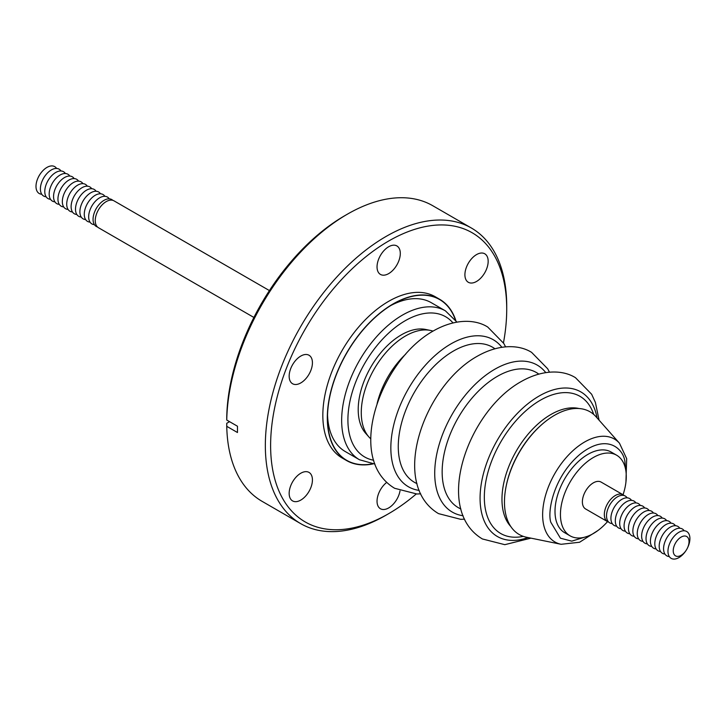 <?xml version="1.0" encoding="UTF-8"?>
<svg xmlns="http://www.w3.org/2000/svg" width="725" height="725" viewBox="0 0 725 725"><rect width="100%" height="100%" fill="white"/><g stroke="black" fill="none" stroke-linecap="round" stroke-linejoin="round"><path stroke-width="1.09" d="M377.091 403.635A62.622 36.159 -60 0 1 405.647 354.181M269.419 290.58L113.979 200.834A15.515 8.963 120 0 0 106.222 201.604A15.515 8.963 120 0 0 96.081 215.28A15.515 8.963 120 0 0 98.455 227.713L253.904 317.459M112.801 200.336A15.515 8.963 120 0 0 104.019 200.336A15.515 8.963 120 0 0 97.44 206.67A15.515 8.963 120 0 0 95.247 210.477A15.515 8.963 120 0 0 97.44 226.943M97.44 206.67L97.087 207.178A11.174 6.452 120 0 0 95.51 209.915L95.247 210.477M109.267 198.849A15.515 8.963 120 0 0 99.633 197.807A15.515 8.963 120 0 0 93.054 204.142A15.515 8.963 120 0 0 90.861 207.939A15.515 8.963 120 0 0 94.386 224.632M93.054 204.142L92.7 204.649A11.174 6.452 120 0 0 91.123 207.386L90.861 207.939M104.88 196.321A15.515 8.963 120 0 0 95.247 195.27A15.515 8.963 120 0 0 88.658 201.604A15.515 8.963 120 0 0 86.465 205.402A15.515 8.963 120 0 0 90 222.095M88.658 201.604L88.314 202.112A11.174 6.452 120 0 0 86.728 204.849L86.465 205.402M100.494 193.783A15.515 8.963 120 0 0 90.861 192.741A15.515 8.963 120 0 0 84.272 199.076A15.515 8.963 120 0 0 82.079 202.873A15.515 8.963 120 0 0 85.613 219.566M84.272 199.076L83.919 199.583A11.174 6.452 120 0 0 82.342 202.311L82.079 202.873M96.108 191.255A15.515 8.963 120 0 0 86.465 190.204A15.515 8.963 120 0 0 79.886 196.538A15.515 8.963 120 0 0 77.693 200.336A15.515 8.963 120 0 0 81.218 217.029M79.886 196.538L79.532 197.046A11.174 6.452 120 0 0 77.956 199.783L77.693 200.336M91.713 188.718A15.515 8.963 120 0 0 82.079 187.666A15.515 8.963 120 0 0 75.5 194.001A15.515 8.963 120 0 0 73.307 197.807A15.515 8.963 120 0 0 76.832 214.491M75.5 194.001L75.146 194.508A11.174 6.452 120 0 0 73.569 197.245L73.307 197.807M87.326 186.18A15.515 8.963 120 0 0 77.693 185.138A15.515 8.963 120 0 0 71.104 191.472A15.515 8.963 120 0 0 68.911 195.27A15.515 8.963 120 0 0 72.446 211.963M71.104 191.472L70.76 191.98A11.174 6.452 120 0 0 69.174 194.717L68.911 195.27M82.94 183.652A15.515 8.963 120 0 0 73.307 182.6A15.515 8.963 120 0 0 66.718 188.935A15.515 8.963 120 0 0 64.525 192.741A15.515 8.963 120 0 0 68.059 209.425M66.718 188.935L66.365 189.442A11.174 6.452 120 0 0 64.788 192.179L64.525 192.741M78.554 181.114A15.515 8.963 120 0 0 68.911 180.072A15.515 8.963 120 0 0 62.332 186.407A15.515 8.963 120 0 0 60.139 190.204A15.515 8.963 120 0 0 63.664 206.897M62.332 186.407L61.978 186.914A11.174 6.452 120 0 0 60.402 189.642L60.139 190.204M74.158 178.586A15.515 8.963 120 0 0 64.525 177.534A15.515 8.963 120 0 0 57.946 183.869A15.515 8.963 120 0 0 55.753 187.666A15.515 8.963 120 0 0 59.278 204.359M57.946 183.869L57.592 184.377A11.174 6.452 120 0 0 56.015 187.113L55.753 187.666M69.772 176.048A15.515 8.963 120 0 0 60.139 174.997A15.515 8.963 120 0 0 53.55 181.341A15.515 8.963 120 0 0 51.357 185.138A15.515 8.963 120 0 0 54.892 201.822M53.55 181.341L53.206 181.839A11.174 6.452 120 0 0 51.62 184.576L51.357 185.138M65.386 173.511A15.515 8.963 120 0 0 55.743 172.468A15.515 8.963 120 0 0 49.164 178.803A15.515 8.963 120 0 0 46.971 182.6A15.515 8.963 120 0 0 50.505 199.293M49.164 178.803L48.811 179.311A11.174 6.452 120 0 0 47.234 182.047L46.971 182.6M60.991 170.982A15.515 8.963 120 0 0 51.357 169.931A15.515 8.963 120 0 0 44.778 176.266A15.515 8.963 120 0 0 42.585 180.072A15.515 8.963 120 0 0 46.11 196.756M44.778 176.266L44.424 176.773A11.174 6.452 120 0 0 42.848 179.51L42.585 180.072M56.604 168.445A15.515 8.963 120 0 0 46.971 167.403A15.515 8.963 120 0 0 40.392 173.737A15.515 8.963 120 0 0 38.189 177.534A15.515 8.963 120 0 0 41.724 194.227M40.392 173.737L40.038 174.245A11.174 6.452 120 0 0 38.461 176.982L38.189 177.534M681.128 555.323A11.174 6.452 -60 0 1 673.235 550.755A11.174 6.452 -60 0 1 681.128 537.08A11.174 6.452 -60 0 1 688.197 538.041A11.174 6.452 -60 0 1 687.454 548.018A11.174 6.452 -60 0 1 685.868 550.755A11.174 6.452 -60 0 1 681.128 555.323M685.868 550.755L685.524 551.263A15.515 8.963 -60 0 1 678.935 557.597A15.515 8.963 -60 0 1 669.121 556.265A15.515 8.963 -60 0 1 670.163 542.4A15.515 8.963 -60 0 1 672.356 538.593A15.515 8.963 -60 0 1 678.935 532.259A15.515 8.963 -60 0 1 688.75 533.6A15.515 8.963 -60 0 1 687.717 547.466L687.454 548.018M670.163 542.4L670.426 541.838A11.174 6.452 -60 0 1 672.002 539.101L672.356 538.593M669.302 556.555A15.515 8.963 -60 0 1 665.768 539.862A15.515 8.963 -60 0 1 667.961 536.065A15.515 8.963 -60 0 1 674.549 529.73A15.515 8.963 -60 0 1 684.183 530.772M665.768 539.862L666.03 539.309A11.174 6.452 -60 0 1 667.616 536.572L667.961 536.065M664.916 554.018A15.515 8.963 -60 0 1 661.381 537.325A15.515 8.963 -60 0 1 663.574 533.528A15.515 8.963 -60 0 1 670.163 527.193A15.515 8.963 -60 0 1 679.796 528.244M661.381 537.325L661.644 536.772A11.174 6.452 -60 0 1 663.221 534.035L663.574 533.528M660.52 551.489A15.515 8.963 -60 0 1 656.995 534.796A15.515 8.963 -60 0 1 659.188 530.999A15.515 8.963 -60 0 1 665.768 524.664A15.515 8.963 -60 0 1 675.41 525.707M656.995 534.796L657.258 534.234A11.174 6.452 -60 0 1 658.835 531.507L659.188 530.999M656.134 548.952A15.515 8.963 -60 0 1 652.609 532.259A15.515 8.963 -60 0 1 654.802 528.462A15.515 8.963 -60 0 1 661.381 522.127A15.515 8.963 -60 0 1 671.015 523.178M652.609 532.259L652.872 531.706A11.174 6.452 -60 0 1 654.448 528.969L654.802 528.462M651.748 546.414A15.515 8.963 -60 0 1 648.213 529.73A15.515 8.963 -60 0 1 650.407 525.924A15.515 8.963 -60 0 1 656.995 519.589A15.515 8.963 -60 0 1 666.628 520.641M648.213 529.73L648.476 529.168A11.174 6.452 -60 0 1 650.062 526.432L650.407 525.924M647.362 543.886A15.515 8.963 -60 0 1 643.827 527.193A15.515 8.963 -60 0 1 646.02 523.396A15.515 8.963 -60 0 1 652.609 517.061A15.515 8.963 -60 0 1 662.242 518.103M643.827 527.193L644.09 526.64A11.174 6.452 -60 0 1 645.667 523.903L646.02 523.396M642.966 541.348A15.515 8.963 -60 0 1 639.441 524.664A15.515 8.963 -60 0 1 641.634 520.858A15.515 8.963 -60 0 1 648.213 514.523A15.515 8.963 -60 0 1 657.856 515.575M639.441 524.664L639.704 524.103A11.174 6.452 -60 0 1 641.281 521.366L641.634 520.858M638.58 538.82A15.515 8.963 -60 0 1 635.055 522.127A15.515 8.963 -60 0 1 637.248 518.33A15.515 8.963 -60 0 1 643.827 511.995A15.515 8.963 -60 0 1 653.461 513.037M635.055 522.127L635.317 521.565A11.174 6.452 -60 0 1 636.894 518.837L637.248 518.33M634.194 536.283A15.515 8.963 -60 0 1 630.659 519.589A15.515 8.963 -60 0 1 632.853 515.792A15.515 8.963 -60 0 1 639.441 509.457A15.515 8.963 -60 0 1 649.074 510.509M630.659 519.589L630.922 519.037A11.174 6.452 -60 0 1 632.508 516.3L632.853 515.792M629.808 533.745A15.515 8.963 -60 0 1 626.273 517.061A15.515 8.963 -60 0 1 628.466 513.264A15.515 8.963 -60 0 1 635.046 506.92A15.515 8.963 -60 0 1 644.688 507.971M626.273 517.061L626.536 516.499A11.174 6.452 -60 0 1 628.113 513.762L628.466 513.264M625.412 531.217A15.515 8.963 -60 0 1 621.887 514.523A15.515 8.963 -60 0 1 624.08 510.726A15.515 8.963 -60 0 1 630.659 504.392A15.515 8.963 -60 0 1 640.293 505.434M621.887 514.523L622.15 513.971A11.174 6.452 -60 0 1 623.727 511.234L624.08 510.726M621.026 528.679A15.515 8.963 -60 0 1 617.492 511.995A15.515 8.963 -60 0 1 619.694 508.189A15.515 8.963 -60 0 1 626.273 501.854A15.515 8.963 -60 0 1 635.907 502.905M617.492 511.995L617.763 511.433A11.174 6.452 -60 0 1 619.34 508.696L619.694 508.189M616.64 526.151A15.515 8.963 -60 0 1 613.105 509.457A15.515 8.963 -60 0 1 615.298 505.66A15.515 8.963 -60 0 1 621.887 499.326A15.515 8.963 -60 0 1 631.52 500.368M613.105 509.457L613.368 508.905A11.174 6.452 -60 0 1 614.954 506.168L615.298 505.66M612.244 523.613A15.515 8.963 -60 0 1 608.719 506.92A15.515 8.963 -60 0 1 610.912 503.123A15.515 8.963 -60 0 1 617.492 496.788A15.515 8.963 -60 0 1 627.134 497.839M608.719 506.92L608.982 506.367A11.174 6.452 -60 0 1 610.559 503.63L610.912 503.123M608.719 522.127A15.515 8.963 -60 0 1 607.541 521.628A46.545 26.879 -60 0 1 593.358 533.528A46.545 26.879 -60 0 1 570.086 535.838A46.545 26.879 -60 0 1 562.944 498.537A46.545 26.879 -60 0 1 593.358 457.511A46.545 26.879 -60 0 1 616.631 455.209A46.545 26.879 -60 0 1 623.056 494.758L601.116 482.089A15.515 8.963 120 0 0 593.358 482.85A15.515 8.963 120 0 0 583.217 496.525A15.515 8.963 120 0 0 585.601 508.959L607.541 521.628A15.515 8.963 -60 0 1 605.167 509.195A15.515 8.963 -60 0 1 615.298 495.519A15.515 8.963 -60 0 1 623.056 494.758A15.515 8.963 -60 0 1 624.08 495.519M616.631 455.209L611.193 452.065A46.545 26.879 120 0 0 587.912 454.376A46.545 26.879 120 0 0 557.507 495.392A46.545 26.879 120 0 0 564.639 532.694L570.086 535.838M554.562 415.28A70.842 40.899 120 0 0 506.666 483.829A70.842 40.899 120 0 0 526.495 537.234L561.114 544.294A59.432 34.311 -60 0 1 543.46 523.858A59.432 34.311 -60 0 1 584.667 441.978A59.432 34.311 -60 0 1 619.476 443.211L596.05 416.757A70.842 40.899 120 0 0 554.562 415.28M506.304 485.469A69.201 39.957 -60 0 1 541.131 425.158M370.81 438.852A62.622 36.159 -60 0 1 368.871 436.912A62.622 36.159 -60 0 1 361.267 412.652A62.622 36.159 -60 0 1 405.547 335.956A62.622 36.159 -60 0 1 430.351 330.419A62.622 36.159 -60 0 1 433.006 331.126M430.351 330.419L425.566 329.44A61.045 35.244 120 0 0 381.142 352.341A61.045 35.244 120 0 0 358.213 409.607A61.045 35.244 120 0 0 365.627 433.251L368.871 436.912M327.537 414.945A85.958 49.626 120 0 0 345.29 451.557L359.455 459.741A85.958 49.626 -60 0 1 346.287 390.857A85.958 49.626 -60 0 1 402.438 315.112A85.958 49.626 -60 0 1 445.422 310.853L456.913 322.081M455.363 319.825A92.845 53.605 120 0 0 393.14 304.119A92.845 53.605 120 0 0 327.492 417.836A92.845 53.605 120 0 0 372.197 463.873M439.694 299.307L435.218 296.724A93.099 53.75 120 0 0 388.663 301.328A93.099 53.75 120 0 0 327.845 383.371A93.099 53.75 120 0 0 342.118 457.973L346.595 460.556A93.099 53.75 -60 0 1 332.322 385.954A93.099 53.75 -60 0 1 393.14 303.911A93.099 53.75 -60 0 1 439.694 299.307A93.099 53.75 -60 0 1 455.789 320.396M372.913 463.946A93.099 53.75 -60 0 1 346.595 460.556M300.793 500.087A16.448 9.498 -60 0 1 292.574 500.903A16.448 9.498 -60 0 1 290.045 487.726A16.448 9.498 -60 0 1 300.793 473.226A16.448 9.498 -60 0 1 309.022 472.419A16.448 9.498 -60 0 1 311.542 485.596A16.448 9.498 -60 0 1 300.793 500.087M300.793 382.927A16.448 9.498 -60 0 1 292.574 383.743A16.448 9.498 -60 0 1 290.045 370.557A16.448 9.498 -60 0 1 300.793 356.066A16.448 9.498 -60 0 1 309.022 355.25A16.448 9.498 -60 0 1 311.542 368.436A16.448 9.498 -60 0 1 300.793 382.927M388.663 273.615A16.448 9.498 -60 0 1 380.444 274.422A16.448 9.498 -60 0 1 377.924 261.245A16.448 9.498 -60 0 1 388.663 246.754A16.448 9.498 -60 0 1 396.892 245.938A16.448 9.498 -60 0 1 399.412 259.115A16.448 9.498 -60 0 1 388.663 273.615M476.533 281.463A16.448 9.498 -60 0 1 468.314 282.279A16.448 9.498 -60 0 1 465.794 269.093A16.448 9.498 -60 0 1 476.533 254.602A16.448 9.498 -60 0 1 484.762 253.786A16.448 9.498 -60 0 1 487.282 266.963A16.448 9.498 -60 0 1 476.533 281.463M400.01 490.897A16.448 9.498 -60 0 1 388.663 507.935A16.448 9.498 -60 0 1 380.444 508.751A16.448 9.498 -60 0 1 377.589 496.815A16.448 9.498 -60 0 1 386.733 482.379M416.213 493.997A166.958 96.389 -60 0 1 388.663 513.662A166.958 96.389 -60 0 1 270.615 445.503A166.958 96.389 -60 0 1 388.663 241.026A166.958 96.389 -60 0 1 506.721 309.185A166.958 96.389 -60 0 1 503.458 342.88M386.035 515.185L388.663 513.662L386.035 515.185A170.674 98.546 -60 0 1 300.694 523.64A170.674 98.546 -60 0 1 274.53 386.869A170.674 98.546 -60 0 1 386.035 236.468A170.674 98.546 -60 0 1 471.368 228.012A170.674 98.546 -60 0 1 506.721 306.149A170.674 98.546 -60 0 1 506.712 307.681M347.411 214.165L344.774 215.688A166.958 96.389 -60 0 0 226.753 417.002L226.753 420.047A170.674 98.546 -60 0 1 347.411 214.165A170.674 98.546 -60 0 1 432.752 205.719L471.368 228.012M300.694 523.64L262.078 501.338A170.674 98.546 -60 0 1 226.753 426.327L237.465 432.517L237.465 426.228L226.753 420.047M229.562 421.669L226.753 423.291L226.753 426.327M445.422 310.853L431.248 302.669A85.958 49.626 120 0 0 390.657 305.606M587.232 536.4L571.762 541.149L560.443 538.204L550.873 522.372C547.203 512.321 553.148 476.624 580.471 453.904C607.994 432.227 624.27 449.935 624.959 462.396L625.693 469.782M523.287 536.364A79.206 45.729 -60 0 1 484.998 486.901A79.206 45.729 -60 0 1 540.342 400.236A79.206 45.729 -60 0 1 593.693 414.419M578.976 408.519A69.201 39.957 120 0 0 550.9 414.501A69.201 39.957 120 0 0 507.491 469.99A69.201 39.957 120 0 0 510.826 526.567M528.008 537.551A83.475 48.194 -60 0 1 480.34 491.695A83.475 48.194 -60 0 1 539.101 396.04A83.475 48.194 -60 0 1 597.074 417.917M460.873 508.959A78.037 45.05 -60 0 1 442.15 471.939A78.037 45.05 -60 0 1 497.332 376.366A78.037 45.05 -60 0 1 538.748 374.073M463.085 515.747A84.888 49.01 -60 0 1 434.719 473.244A84.888 49.01 -60 0 1 494.74 369.279A84.888 49.01 -60 0 1 545.735 372.587M416.984 483.611A78.028 45.05 -60 0 1 401.822 422.05A78.028 45.05 -60 0 1 453.442 351.036A78.028 45.05 -60 0 1 494.858 348.734M419.195 490.408A84.879 49.01 -60 0 1 393.14 427.569A84.879 49.01 -60 0 1 450.859 343.94A84.879 49.01 -60 0 1 501.845 347.248M373.647 460.248A80.955 46.744 -60 0 1 347.909 419.911A80.955 46.744 -60 0 1 405.148 320.758A80.955 46.744 -60 0 1 452.953 322.888M619.476 443.211L626.672 458.68L625.938 482.125M598.043 530.437L579.583 542.246L561.114 544.294M530.972 538.149L504.808 544.674L482.406 538.965C432.87 509.439 467.661 411.302 521.193 381.558C543.451 368.898 563.524 370.131 575.505 377.716L591.654 394.264L595.397 402.438L599.086 420.183M464.571 519.173L460.756 519.336L438.516 513.626C388.99 484.11 423.772 385.963 477.304 356.22C499.489 343.596 519.562 344.765 531.615 352.377L547.683 368.78L549.45 372.161M420.681 493.834L416.875 493.997L394.627 488.287C345.037 458.581 379.972 360.624 433.423 330.881C456.07 318.039 476.098 319.625 487.726 327.038L503.793 343.451L505.561 346.822M506.721 309.185L506.721 306.149M359.455 459.741L374.925 464.082"/></g></svg>
